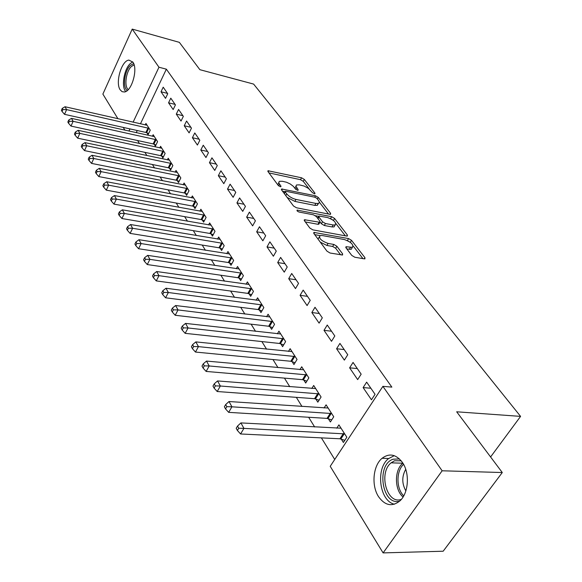 <?xml version="1.0" encoding="UTF-8"?>
<svg xmlns="http://www.w3.org/2000/svg" width="582" height="582" viewBox="0 0 582 582"><rect width="100%" height="100%" fill="white"/><g stroke="black" fill="none" stroke-linecap="round" stroke-linejoin="round"><path stroke-width="0.87" d="M314.375 193.762L314.935 193.762L314.913 193.108L304.328 179.445L301.571 177.794L268.018 170.752L268.018 171.632L278.298 185.505L280.298 186.706L280.91 186.698L280.917 186.044L279.047 183.388L278.858 182.006L279.578 181.308L282.379 181.278L286.533 182.246L290.222 183.963L293.321 186.313L295.54 189.085L297.518 190.27L298.108 190.27L298.1 189.616L295.947 186.204L296.493 184.981L299.374 184.865L304.153 186.065L308.438 188.401L312.41 192.584L314.375 193.762M378.591 496.744C371.178 485.643 373.026 465.585 382.076 458.281C389.329 452.869 396.109 454.258 402.424 462.457C409.939 472.955 408.688 493.056 399.958 500.855C392.188 507.038 385.066 505.671 378.591 496.744M120.19 89.832C115.054 82.79 121.514 60.564 128.898 60.099L132.885 62.121C138.181 68.887 131.758 91.403 124.432 91.992L122.089 91.672L120.19 89.832M351.783 255.411L354.809 257.237L364.252 258.845L364.943 258.837L364.943 257.666L351.521 240.344L348.567 238.569L313.938 232.429L313.902 233.528L326.982 251.169L330.059 253.025L342.558 255.011L342.587 253.839L336.869 246.266L333.85 244.447L328.066 243.429C321.249 240.89 318.58 238.271 320.049 235.572L322.159 235.528L344.449 239.558C351.164 242.09 353.812 244.687 352.386 247.343L346.035 246.739L346.028 247.874L351.783 255.411M382.898 386.346L442.138 470.787L383.102 552.9L330.22 466.32L382.898 386.346L391.853 387.117L166.357 69.171L158.966 67.228L133.103 122.191M117.935 118.75L102.876 94.088L132.216 29.1L179.351 42.348L199.866 69.68L253.614 84.084L520.584 416.385L456.681 411.794L502.281 472.533L442.138 470.787M132.216 29.1L158.966 67.228M329.798 214.292L330.569 214.285L330.547 213.281L318.296 197.465L315.48 195.785L281.593 188.99L281.579 189.928L293.495 205.999L296.42 207.759L329.798 214.292M334.534 218.425L347.352 234.968L347.359 236.045L346.625 236.059L312.84 229.861L309.842 228.049L304.451 220.774L304.473 219.727L319.896 222.309L319.911 221.262L316.353 216.562L313.429 214.809L299.112 212.044C297.409 211.412 296.725 210.757 297.075 210.095L331.653 216.693L334.534 218.425L333.522 220.52M490.59 456.965L520.584 416.385M353.056 362.426L349.622 367.831L357.661 379.595L361.16 374.175L353.056 362.426M328.321 418.72L330.387 421.972L333.733 416.77L326.087 404.832L324.072 408.004M327.259 325.025L324.007 330.336L331.507 341.314L334.81 335.974L327.259 325.025M303.76 380.002L305.688 383.036L308.853 377.914L301.716 366.769L299.956 369.643M303.171 290.098L300.086 295.321L307.092 305.579L310.228 300.327L303.171 290.098M280.8 343.809L282.597 346.654L285.609 341.605L278.931 331.173L277.381 333.799M280.619 257.411L277.694 262.547L284.256 272.158L287.232 266.993L280.619 257.411M259.288 309.908L260.976 312.57L263.835 307.602L257.571 297.817L256.196 300.232M259.47 226.747L256.684 231.796L262.846 240.817L265.676 235.746L259.47 226.747M239.093 278.072L240.679 280.575L243.407 275.686L237.521 266.498L236.292 268.717M239.602 197.938L236.939 202.9L242.738 211.382L245.437 206.392L239.602 197.938M220.098 248.136L221.597 250.493L224.194 245.677L218.65 237.027L217.552 239.078M220.891 170.802L218.345 175.684L223.808 183.679L226.383 178.776L220.891 170.802M202.201 219.923L203.613 222.142L206.093 217.406L200.87 209.244L199.873 211.157M203.242 145.216L200.805 150.011L205.963 157.562L208.429 152.739L203.242 145.216M185.302 193.289L186.633 195.385L189.012 190.729L184.079 183.017L183.177 184.792M186.567 121.041L184.232 125.756L189.106 132.892L191.471 128.156L186.567 121.041M169.326 168.111L170.591 170.097L172.869 165.514L168.198 158.217L167.376 159.875M170.788 98.169L168.554 102.803L173.167 109.561L175.429 104.898L170.788 98.169M154.201 144.263L155.394 146.147L157.584 141.637L153.161 134.726L152.411 136.275M166.357 69.171L140.429 123.857M137.265 130.528L136.232 132.696M137.607 140.531L139.462 143.543M144.918 152.36L146.919 155.59M152.426 164.51L154.572 167.987M160.145 177.001L162.451 180.726M168.082 189.841L170.555 193.835M176.251 203.053L178.892 207.33M184.654 216.65L187.477 221.218M193.304 230.647L196.323 235.535M202.216 245.066L205.439 250.282M211.397 259.928L214.838 265.487M220.869 275.242L224.528 281.164M230.632 291.044L234.531 297.351M240.708 307.347L244.862 314.062M251.111 324.181L255.534 331.325M261.864 341.569L266.563 349.171M272.965 359.538L277.97 367.628M284.452 378.125L289.771 386.724M296.34 397.353L301.993 406.498M308.642 417.258L314.658 426.984M321.395 437.882L334.73 459.467M146.933 132.812L148.097 134.646L150.243 130.172L145.936 123.435L145.216 124.941M163.207 87.184L161.018 91.781L165.514 98.358L167.732 93.738L163.207 87.184M161.665 156.027L162.887 157.962L165.128 153.415L160.581 146.308L159.795 147.915M178.565 109.452L176.288 114.123L181.031 121.063L183.337 116.364L178.565 109.452M177.204 180.522L178.499 182.566L180.827 177.947L176.026 170.446L175.167 172.163M194.781 132.958L192.402 137.716L197.414 145.056L199.83 140.277L194.781 132.958M193.631 206.414L194.999 208.574L197.436 203.882L192.351 195.945L191.405 197.785M211.935 157.824L209.447 162.662L214.758 170.431L217.275 165.572L211.935 157.824M211.019 233.819L212.466 236.11L215.013 231.338L209.629 222.935L208.582 224.914M230.108 184.167L227.504 189.092L233.135 197.327L235.768 192.38L230.108 184.167M229.453 262.882L230.996 265.305L233.658 260.46L227.948 251.54L226.784 253.672M249.387 212.124L246.659 217.13L252.639 225.874L255.403 220.84L249.387 212.124M249.031 293.743L250.675 296.325L253.461 291.4L247.394 281.914L246.091 284.227M269.881 241.836L267.022 246.928L273.38 256.24L276.283 251.118L269.881 241.836M269.873 326.589L271.612 329.339L274.551 324.334L268.084 314.229L266.621 316.746M291.713 273.489L288.708 278.669L295.489 288.592L298.537 283.39L291.713 273.489M292.091 361.611L293.954 364.543L297.038 359.458L290.134 348.676L288.483 351.426M315.007 307.267L311.843 312.534L319.096 323.141L322.312 317.852L315.007 307.267M315.83 399.026L317.823 402.169L321.075 397.011L313.691 385.473L311.814 388.492M339.932 343.402L336.592 348.756L344.355 360.12L347.752 354.736L339.932 343.402M341.256 439.104L343.395 442.473L346.836 437.242L338.913 424.875L336.752 428.207M366.653 382.141L363.124 387.583L371.454 399.783L375.048 394.312L366.653 382.141M502.281 472.533L443.171 551.219L383.102 552.9M124.926 130.201L123.224 127.4M129.946 128.898L128.92 131.081M161.018 91.781L167.492 93.389M168.554 102.803L175.08 104.389M176.288 114.123L182.872 115.687M184.232 125.756L190.881 127.298M192.402 137.716L199.109 139.229M200.805 150.011L207.57 151.495M209.447 162.662L216.271 164.117M218.345 175.684L225.234 177.103M227.504 189.092L234.451 190.474M236.939 202.9L243.953 204.238M246.659 217.13L253.737 218.432M256.684 231.796L263.821 233.055M267.022 246.928L274.224 248.136M277.694 262.547L284.962 263.697M288.708 278.669L296.042 279.76M300.086 295.321L307.485 296.354M311.843 312.534L319.314 313.502M324.007 330.336L331.544 331.231M336.592 348.756L344.195 349.578M349.622 367.831L357.29 368.566M363.124 387.583L370.858 388.23M295.947 186.218L294.885 188.212M278.814 182.683L277.781 184.8M309.129 188.924L303.266 181.337L300.516 179.685L268.971 172.919M285.078 191.696L282.503 191.172M328.524 214.045L319.242 202.019M316.906 198.404L314.927 197.225L285.915 191.274L285.311 191.282L285.304 191.944L286.751 193.893C289.072 196.585 292.142 198.433 295.976 199.43L315.888 203.431L318.434 203.409C319.547 202.907 319.533 201.874 318.39 200.332L316.906 198.404M285.136 191.594L284.096 193.326M287.137 197.422L294.87 201.394L295.976 199.43M318.027 203.525L317.328 205.337L314.782 205.366L294.87 201.394M335.952 223.663L345.337 235.819M305.295 221.924L317.961 224.296L319.038 223.794M315.437 215.718L318.681 216.344M333.173 224.987L335.21 224.958C336.491 222.433 333.901 219.952 327.44 217.523L318.958 216.046L318.958 217.064L322.523 221.764L325.454 223.524L333.173 224.987L332.024 226.936L334.061 226.907L334.81 225.634M318.681 216.519L317.583 218.199M332.024 226.936L324.305 225.489L321.38 223.728L320.151 222.106M333.399 220.36L330.591 218.643M352.03 247.939L351.201 249.322L346.836 248.936M319.212 237.005L318.063 239.137M320.275 242.127L326.88 245.444L328.066 243.429M340.608 254.821L335.676 248.274L332.657 246.455L326.88 245.444M350.459 242.447L347.294 240.512M320.005 235.586L314.717 234.626M362.95 258.626L353.23 246.041M147.093 125.246L65.009 106.739L66.61 109.612L64.537 114.334L145.886 132.449L148.643 133.504M62.878 109.576L62.238 108.419L61.416 110.311L62.048 111.468L62.878 109.576L66.61 109.612L149.079 128.346M62.238 108.419L65.009 106.739M64.537 114.334L62.048 111.468M154.346 136.581L71.477 118.372L73.128 121.325L71.011 126.09L153.139 143.907L155.961 144.976M69.338 121.289L68.683 120.103L67.847 122.002L68.494 123.195L69.338 121.289L73.128 121.325L156.383 139.76M68.683 120.103L71.477 118.372M71.011 126.09L68.494 123.195M161.796 148.214L78.134 130.332L79.829 133.373L77.668 138.174L160.588 155.663L163.484 156.754M75.987 133.329L75.311 132.107L74.452 134.027L75.129 135.25L75.987 133.329L79.829 133.373L163.891 151.487M75.311 132.107L78.134 130.332M77.668 138.174L75.129 135.25M127.269 90.53C122.365 87.598 124.432 70.851 130.353 65.431L133.656 63.562M134.115 64.864L131.336 66.544C125.974 71.441 123.959 86.507 128.258 89.599M132.711 61.874L130.179 63.678C123.951 69.44 121.18 86.638 125.69 91.57M399.659 501.131C382.01 506.238 375.834 464.603 393.126 459.213L399.463 458.936M401.187 460.784L394.531 460.777L391.133 462.828C378.184 472.751 386.921 505.031 401.376 499.334M405.85 490.902C401.82 483.591 401.776 476.403 405.727 469.325M394.254 455.67L388.485 458.652C375.405 468.648 379.413 501.08 394.443 504.216M169.449 160.174L84.979 142.634L86.718 145.762L84.514 150.607L168.242 167.747L171.203 168.86M82.826 145.718L82.127 144.46L81.254 146.402L81.946 147.653L82.826 145.718L86.718 145.762L171.603 163.535M82.127 144.46L84.979 142.634M84.514 150.607L81.946 147.653M177.314 172.454L92.021 155.292L93.811 158.515L91.563 163.404L176.113 180.165L179.14 181.293M89.861 158.464L89.148 157.176L88.253 159.126L88.959 160.421L89.861 158.464L93.811 158.515L179.525 175.91M89.148 157.176L92.021 155.292M91.563 163.404L88.959 160.421M185.403 185.083L99.275 168.329L101.115 171.646L98.816 176.579L184.196 192.926L187.302 194.075M97.099 171.588L96.372 170.264L95.455 172.236L96.183 173.567L97.099 171.588L101.115 171.646L187.673 188.633M96.372 170.264L99.275 168.329M98.816 176.579L96.183 173.567M193.719 198.069L106.739 181.751L108.638 185.171L106.288 190.139L192.511 206.057L195.698 207.228M104.564 185.112L103.807 183.737L102.869 185.731L103.625 187.098L104.564 185.112L108.638 185.171L196.054 201.728M103.807 183.737L106.739 181.751M106.288 190.139L103.625 187.098M202.267 211.433L114.428 195.581L116.393 199.102L113.985 204.122L201.066 219.56L204.34 220.753M112.253 199.044L111.475 197.625L110.515 199.633L111.293 201.052L112.253 199.044L116.393 199.102L204.675 215.195M111.475 197.625L114.428 195.581M113.985 204.122L111.293 201.052M211.077 225.183L122.358 209.833L124.381 213.47L121.922 218.526L209.869 233.462L213.23 234.677M120.176 213.405L119.375 211.943L118.393 213.972L119.194 215.427L120.176 213.405L124.381 213.47L213.55 229.053M119.375 211.943L122.358 209.833M121.922 218.526L119.194 215.427M220.142 239.34L130.543 224.536L132.623 228.282L130.106 233.389L218.941 247.772L222.389 249.016M128.353 228.217L127.523 226.711L126.52 228.755L127.349 230.261L128.353 228.217L132.623 228.282L222.688 243.327M127.523 226.711L130.543 224.536M130.106 233.389L127.349 230.261M229.475 253.927L138.982 239.704L141.128 243.574L138.552 248.725L228.282 262.518L231.832 263.784M136.785 243.502L135.933 241.952L134.908 244.011L135.759 245.56L136.785 243.502L141.128 243.574L232.102 258.037M135.933 241.952L138.982 239.704M138.552 248.725L135.759 245.56M239.1 268.957L147.69 255.367L149.909 259.361L147.268 264.548L237.907 277.716L241.559 279.004M145.493 259.281L144.612 257.68L143.558 259.754L144.438 261.362L145.493 259.281L149.909 259.361L241.806 273.191M144.612 257.68L147.69 255.367M147.268 264.548L144.438 261.362M249.016 284.452L156.689 271.539L158.981 275.664L156.274 280.902L247.837 293.386L251.591 294.703M154.492 275.577L153.575 273.926L152.499 276.021L153.408 277.679L154.492 275.577L158.981 275.664L251.817 288.825M153.575 273.926L156.689 271.539M156.274 280.902L153.408 277.679M259.252 300.443L165.979 288.25L168.358 292.513L165.579 297.795L258.073 309.551L261.944 310.89M163.789 292.426L162.844 290.716L161.738 292.826L162.676 294.543L163.789 292.426L168.358 292.513L262.14 304.946M162.844 290.716L165.979 288.25M165.579 297.795L162.676 294.543M269.815 316.935L175.597 305.528L178.048 309.937L175.197 315.269L268.644 326.24L272.631 327.601M173.4 309.842L172.425 308.074L171.29 310.206L172.265 311.981L173.4 309.842L178.048 309.937L272.791 321.584M172.425 308.074L175.597 305.528M175.197 315.269L172.265 311.981M280.72 333.966L185.542 323.403L188.081 327.972L185.149 333.341L279.556 343.467L283.674 344.857M183.345 327.87L182.341 326.036L181.177 328.19L182.181 330.023L183.345 327.87L188.081 327.972L283.79 338.775M182.341 326.036L185.542 323.403M185.149 333.341L182.181 330.023M291.982 351.564L195.828 341.903L198.462 346.632L195.457 352.052L290.833 361.262L295.081 362.688M193.646 346.53L192.598 344.631L191.405 346.799L192.446 348.698L193.646 346.53L198.462 346.632L295.161 356.533M192.598 344.631L195.828 341.903M195.457 352.052L192.446 348.698M303.629 369.752L206.494 361.073L209.214 365.969L206.13 371.432L302.487 379.66L306.874 381.115M204.311 365.852L203.227 363.888L201.998 366.078L203.082 368.042L204.311 365.852L209.214 365.969L306.918 374.888M203.227 363.888L206.494 361.073M206.13 371.432L203.082 368.042M315.67 388.565L217.544 380.934L220.367 386.012L217.195 391.519L314.542 398.692L319.082 400.176M215.369 385.895L214.249 383.858L212.983 386.062L214.103 388.099L215.369 385.895L220.367 386.012L319.074 393.876M214.249 383.858L217.544 380.934M217.195 391.519L214.103 388.099M328.132 408.033L229.002 401.529L231.934 406.803L228.668 412.354L327.019 418.385L331.718 419.898M226.842 406.673L225.671 404.563L224.376 406.782L225.532 408.899L226.842 406.673L231.934 406.803L331.653 413.526M225.671 404.563L229.002 401.529M228.668 412.354L225.532 408.899M341.037 428.185L240.89 422.91L243.938 428.381L240.57 433.976L339.932 438.777L344.806 440.327M238.744 428.243L237.536 426.053L236.197 428.287L237.405 430.484L238.744 428.243L243.938 428.381L344.682 433.881M237.536 426.053L240.89 422.91M240.57 433.976L237.405 430.484M314.527 193.791L314.913 193.108M280.539 186.735L280.917 186.044M297.722 190.299L298.1 189.616M295.845 189.405L296.733 187.811M278.662 185.876L279.564 184.232M268.258 171.959L268.92 170.752M300.516 179.685L301.571 177.794M303.266 181.337L304.328 179.445M281.79 190.212L282.466 188.983M314.687 197.174L315.48 195.785M317.394 199.044L318.296 197.465M329.95 214.322L330.547 213.281M284.351 193.661L285.304 191.944M285.798 195.617L286.751 193.893M314.782 205.366L315.888 203.431M346.697 236.066L347.352 234.968M304.59 220.964L305.303 219.712M317.961 224.296L319.103 222.324M297.176 210.946L297.664 210.08M330.532 218.614L331.653 216.693M317.99 218.73L318.958 217.064M321.38 223.728L322.523 221.764M324.305 225.489L325.454 223.524M346.057 247.917L346.77 246.724M349.265 249.358L350.459 247.379M332.657 246.455L333.85 244.447M335.676 248.274L336.869 246.266M341.874 255.032L342.587 253.839M314.011 233.673L314.738 232.407M347.396 240.533L348.567 238.569M350.342 242.301L351.521 240.344M364.223 258.845L364.943 257.666M145.886 132.449L148.024 127.982M146.628 132.689L148.766 128.215M153.139 143.907L155.321 139.396M153.888 144.14L156.071 139.636M160.588 155.663L162.815 151.124M161.345 155.896L163.571 151.356M403.064 496.992C394.356 489.862 394.269 469.914 402.824 463.221L391.133 462.828M403.573 464.334C396.066 471.027 396.116 488.713 403.741 495.849M168.242 167.747L170.519 163.164M169.006 167.98L171.283 163.404M176.113 180.165L178.427 175.546M176.877 180.391L179.198 175.779M184.196 192.926L186.567 188.27M184.974 193.159L187.346 188.503M192.511 206.057L194.934 201.365M193.297 206.283L195.719 201.59M201.066 219.56L203.54 214.831M201.859 219.785L204.34 215.064M209.869 233.462L212.401 228.69M210.677 233.688L213.208 228.922M218.941 247.772L221.531 242.97M219.749 247.997L222.346 243.196M228.282 262.518L230.93 257.673M229.104 262.744L231.752 257.899M237.907 277.716L240.621 272.834M238.736 277.941L241.45 273.06M247.837 293.386L250.616 288.461M248.674 293.604L251.453 288.687M258.073 309.551L260.925 304.59M258.925 309.77L261.769 304.808M268.644 326.24L271.561 321.235M269.502 326.451L272.42 321.453M279.556 343.467L282.546 338.426M280.422 343.678L283.419 338.637M290.833 361.262L293.903 356.184M291.706 361.473L294.783 356.395M302.487 379.66L305.637 374.546M303.375 379.864L306.532 374.75M314.542 398.692L317.779 393.534M315.437 398.888L318.681 393.738M327.019 418.385L330.343 413.191M327.928 418.582L331.253 413.387M339.932 438.777L343.358 433.546M340.856 438.966L344.282 433.736M382.076 458.281L388.638 458.521M267.793 171.173L268.018 170.752M281.346 189.441L281.593 188.99M317.328 205.337L318.434 203.409M304.182 220.236L304.473 219.727M318.754 224.288L319.896 222.309M334.061 226.907L335.21 224.958M345.723 247.27L346.035 246.739M351.201 249.322L352.386 247.343M313.625 232.96L313.938 232.429"/></g></svg>
